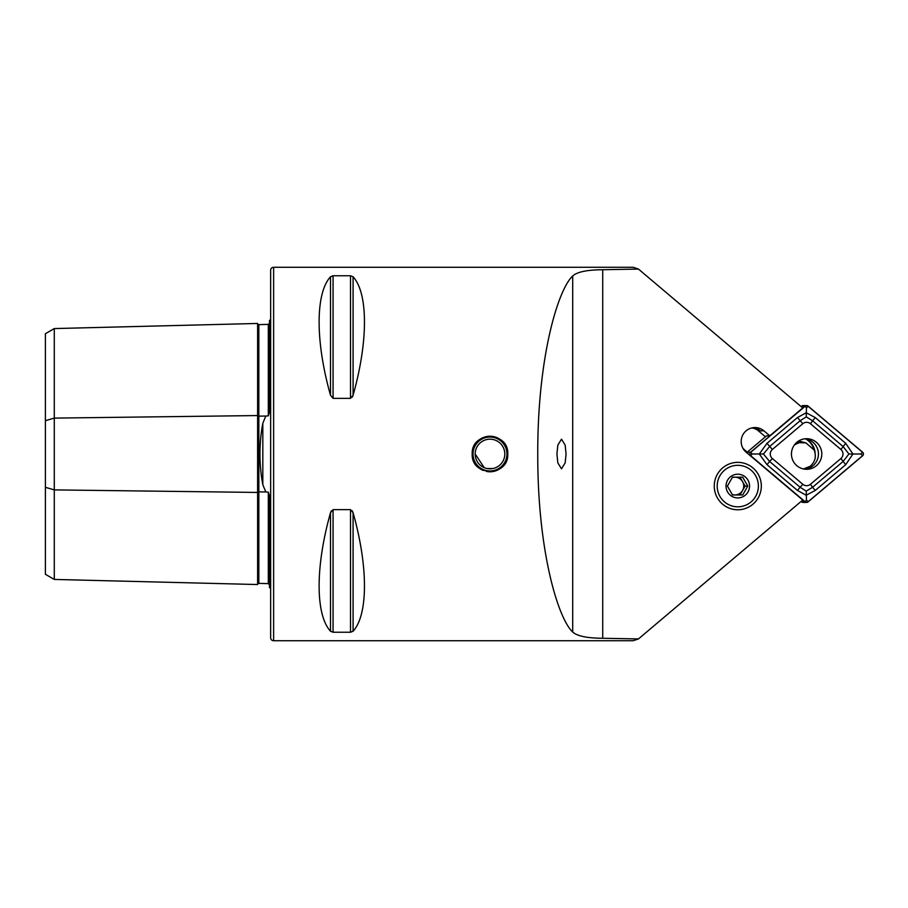 <?xml version="1.0" encoding="UTF-8"?>
<svg xmlns="http://www.w3.org/2000/svg" width="908" height="908" viewBox="0 0 908 908"><rect width="100%" height="100%" fill="white"/><g stroke="black" fill="none" stroke-linecap="round" stroke-linejoin="round"><path stroke-width="1.36" d="M269.472 584.763L268.314 583.617L258.837 583.379A1.18 1.18 0 0 0 257.611 584.536L54.287 579.429L45.4 574.287L45.4 420.676L54.287 418.111L257.611 415.558L257.611 323.464A1.18 1.18 0 0 0 258.837 324.621L268.314 324.383L269.472 323.237M257.611 584.536L257.611 492.442A1.18 0.59 180 0 1 258.803 491.864A1.18 0.59 180 0 1 258.837 491.864L265.817 491.954L262.821 484.747L262.821 423.253C258.984 443.683 258.984 464.181 262.821 484.747M54.287 579.429L54.287 489.889L257.611 492.442L257.611 415.558A1.18 0.59 180 0 0 258.803 416.136A1.18 0.59 180 0 0 258.837 416.136L265.817 416.046L262.821 423.253M265.817 416.046L268.314 415.864L269.472 412.38L269.472 320.388A5.925 5.925 0 0 0 270.652 319.673L270.652 310.252M270.652 597.748L270.652 588.327A5.925 5.925 0 0 0 269.472 587.612L269.472 495.62L268.314 492.136L265.817 491.954M273.626 267.27A2.962 2.962 0 0 0 270.652 270.232L270.652 637.768A2.962 2.962 0 0 0 273.626 640.73L633.137 640.73L638.46 638.926L602.719 638.267C587.226 638.176 577.216 636.099 572.698 632.036C557.887 618.325 537.491 550.282 537.752 454C537.491 357.718 557.887 289.675 572.698 275.964C577.159 271.912 587.17 269.835 602.719 269.733L638.46 269.074L633.137 267.27L273.626 267.27L273.626 640.73M566.07 454L565.162 445.113L561.496 439.177L557.841 445.113L556.922 454L557.841 462.887L561.496 468.823L565.162 462.887L566.07 454M747.261 452.139L744.617 449.903A12.451 12.36 -90 0 1 742.733 447.916M638.46 269.074L802.751 407.953L769.791 435.817L763.9 430.823A13.926 13.824 90 0 0 741.178 441.504A13.926 13.824 90 0 0 746.126 452.173L802.751 500.047L638.46 638.926M761.324 486.064A23.71 23.54 90 0 0 737.784 462.354A23.71 23.54 90 0 0 714.255 486.064A23.71 23.54 90 0 0 737.784 509.774A23.71 23.54 90 0 0 761.324 486.064M472.205 454C471.104 431.062 508.866 431.05 507.776 454C508.877 476.904 471.127 476.984 472.205 454M330.501 276.758C315.326 293.329 315.326 341.533 330.501 395.264L333.066 398.351L350.522 398.351L353.087 395.264C368.251 341.533 368.251 293.329 353.087 276.758L350.522 275.76L333.066 275.76L330.501 276.758L330.501 395.264M333.066 509.649L333.066 632.24L330.501 631.242L330.501 512.736C315.326 566.467 315.326 614.671 330.501 631.242L333.066 632.24L350.522 632.24L353.087 631.242C368.251 614.671 368.251 566.467 353.087 512.736L350.522 509.649L333.066 509.649L330.501 512.736L331.318 510.829M353.087 276.758L353.087 395.264L352.259 397.182M352.259 510.818L353.087 512.736L353.087 631.242M45.4 420.676L45.4 333.713L54.287 328.571L257.611 323.464M766.488 435.885L769.791 435.817M751.676 427.974A12.451 12.36 -90 0 1 758.373 430.823L765.421 436.782M751.858 427.94A12.451 12.36 -90 0 1 760.495 430.823A13.926 13.824 90 0 0 753.311 427.679M475.168 454L484.225 467.654M487.029 468.517L492.93 468.528M45.4 487.324L54.287 489.889L54.287 328.571M473.057 453.126A16.957 16.957 0 0 1 490.865 437.066A16.957 16.957 0 0 1 506.914 454.874A16.957 16.957 0 0 1 489.117 470.934A16.957 16.957 0 0 1 473.057 453.126M472.228 453.081A17.785 17.785 0 0 1 472.546 450.527M473.556 447.19A17.785 17.785 0 0 1 507.742 454.919A17.785 17.785 0 0 1 486.529 471.445M504.791 454.76A14.823 14.823 0 0 1 489.219 468.8A14.823 14.823 0 0 1 475.19 453.24A14.823 14.823 0 0 1 490.751 439.2A14.823 14.823 0 0 1 504.791 454.76M483.192 470.435A17.785 17.785 0 0 1 473.567 460.821M796.872 442.287A15.288 15.175 90 0 0 806.622 469.288A15.288 15.175 90 0 0 820.889 448.768A15.288 15.175 90 0 0 796.872 442.287M804.908 469.198A15.288 15.175 90 0 0 804.908 438.802M802.842 484.305A5.925 5.879 90 0 0 810.401 484.305L840.887 458.54A5.925 5.879 90 0 0 840.887 449.46L810.401 423.696A5.925 5.879 90 0 0 802.842 423.696L772.367 449.46A5.925 5.879 90 0 0 772.367 458.54L802.842 484.305L800.118 487.256L806.247 491.114L812.592 487.256L810.401 484.305M805.112 501.863A2.372 2.349 90 0 0 808.143 501.863L862.6 455.816A2.372 2.349 90 0 0 862.6 452.184L808.143 406.137A2.372 2.349 90 0 0 805.112 406.137L750.655 452.184A2.372 2.349 90 0 0 750.655 455.816L805.112 501.863L801.673 501.863A2.372 2.349 90 0 0 803.183 502.419L806.622 502.419M766.568 435.817L747.216 452.184A2.372 2.349 90 0 0 746.751 452.706M806.622 405.581L803.183 405.581A2.372 2.349 90 0 0 801.673 406.137L801.14 406.591M808.063 501.772L862.521 455.725A2.247 2.236 90 0 0 862.521 452.275L808.063 406.228A2.247 2.236 90 0 0 805.192 406.228L750.723 452.275A2.247 2.236 90 0 0 750.723 455.725L805.192 501.772A2.247 2.236 90 0 0 808.063 501.772L806.463 500.047L805.192 501.772M815.236 490.445L812.592 487.256L843.078 461.491L848.923 454L843.078 446.509L812.592 420.745L806.247 416.886L800.118 420.745L769.632 446.509L763.424 454L759.304 454L766.988 443.331L797.462 417.555L806.202 412.765L815.236 417.555L845.723 443.331L852.93 454L845.723 464.669L815.236 490.445L806.202 495.235L797.462 490.445L766.988 464.669L759.304 454L752.006 454L750.723 452.275M806.247 416.886L806.463 407.953L805.192 406.228M806.247 491.114L806.463 500.047M848.923 454L860.932 454L862.521 455.725M763.424 454L769.632 461.491L772.367 458.54M805.43 438.87A16.594 16.469 -90 0 1 815.066 452.695M809.164 466.769A16.594 16.469 -90 0 1 805.43 469.13M803.455 468.959L810.14 466.315C815.225 461.82 816.564 456.395 814.158 450.039L805.907 442.877L799.199 442.673L794.398 444.931M805.907 442.877L798.654 440.982M797.133 442.06L799.199 442.673M806.066 439.177A17.195 17.059 -90 0 1 813.863 449.437M808.46 467.109A17.195 17.059 -90 0 1 806.066 468.823M732.495 494.962L742.687 494.962L747.783 486.064L742.687 477.177L732.495 477.177L727.399 486.064L732.495 494.962L739.997 494.962L742.54 490.513A8.887 8.83 -90 0 1 732.234 494.542M732.234 477.585A8.887 8.83 -90 0 1 742.54 490.513L745.093 486.064L739.997 477.177L732.495 477.177M737.784 465.316A20.748 20.589 -90 0 1 758.384 486.064A20.748 20.589 -90 0 1 737.784 506.812A20.748 20.589 -90 0 1 717.195 486.064A20.748 20.589 -90 0 1 737.784 465.316M737.784 497.924A11.861 11.77 -90 0 1 726.025 486.064A11.861 11.77 -90 0 1 737.784 474.214A11.861 11.77 -90 0 1 749.554 486.064A11.861 11.77 -90 0 1 737.784 497.924M745.093 486.064L747.783 486.064M739.997 494.962L742.687 494.962M739.997 477.177L742.687 477.177M258.837 324.621L258.837 583.379M602.719 638.267L602.719 269.733M572.698 632.036L572.698 275.964M758.373 430.823L763.9 430.823M268.314 583.617L268.314 492.136M268.314 415.864L268.314 324.383M350.522 509.649L350.522 632.24M333.066 275.76L333.066 398.351M350.522 275.76L350.522 398.351M747.216 452.184L750.655 452.184M801.673 406.137L805.112 406.137M752.006 454L750.723 455.725M860.932 454L862.521 452.275M806.463 407.953L808.063 406.228M766.988 464.669L769.632 461.491L800.118 487.256L797.462 490.445M766.988 443.331L772.367 449.46M797.462 417.555L802.842 423.696M815.236 417.555L810.401 423.696M845.723 443.331L840.887 449.46M845.723 464.669L840.887 458.54"/></g></svg>
